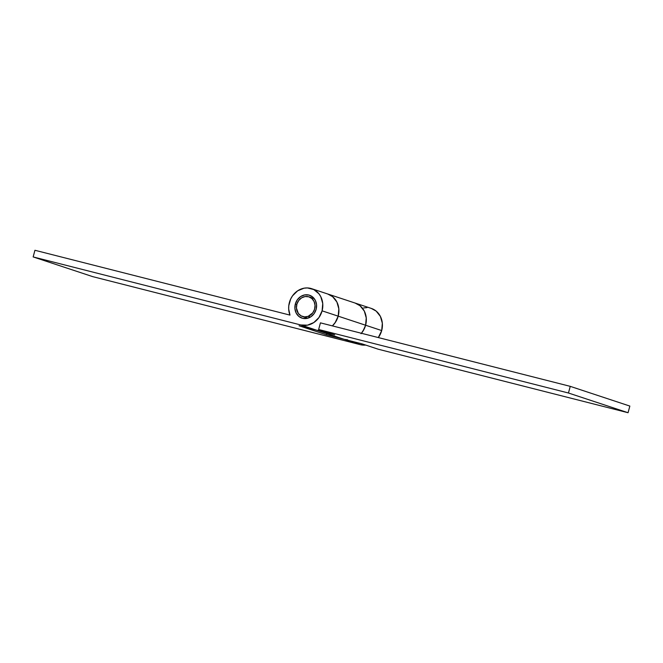 <?xml version="1.0" encoding="UTF-8"?>
<svg xmlns="http://www.w3.org/2000/svg" width="663" height="663" viewBox="0 0 663 663"><rect width="100%" height="100%" fill="white"/><g stroke="black" fill="none" stroke-linecap="round" stroke-linejoin="round"><path stroke-width="0.99" d="M361.02 333.729L362.968 331.168L365.603 325.235A18.945 16.865 108.3 0 1 361.418 333.274A18.945 16.865 -71.7 0 0 365.603 325.235L338.188 316.16A18.945 16.865 -71.7 0 0 327.779 294.016A18.945 16.865 108.3 0 1 338.188 316.16L335.553 322.102L332.403 325.889L335.055 322.84L338.188 316.16A18.945 16.865 108.3 0 1 332.403 325.889A18.945 16.865 -71.7 0 0 338.188 316.16L322.094 310.839L322.74 303.521L320.793 296.692L318.928 293.784L313.765 289.557L307.383 287.933L304.035 288.19L297.662 290.808L292.516 295.839L290.659 299.038L288.778 305.718L288.678 308.95L289.98 315.107A18.945 16.865 108.3 0 1 289.383 302.519A18.945 16.865 108.3 0 1 311.685 288.687A18.945 16.865 108.3 0 1 322.094 310.839L365.603 325.235L366.241 317.917L364.302 311.08L360.067 305.767L355.128 303.066L360.067 305.767L364.302 311.08L366.241 317.917L365.603 325.235L381.697 330.555A18.945 16.865 -71.7 0 1 378.324 337.566L381.697 330.555A18.945 16.865 -71.7 0 0 371.288 308.411L355.194 303.082A18.945 16.865 108.3 0 1 365.603 325.235L381.697 330.555L382.336 323.237L380.388 316.408L376.153 311.096L371.222 308.386M316.143 309.323A12.058 10.732 108.3 0 1 301.947 318.124A12.058 10.732 108.3 0 1 295.325 304.035L296.784 304.516L295.325 304.035A12.058 10.732 108.3 0 1 309.522 295.234A12.058 10.732 108.3 0 1 316.143 309.323L314.154 313.574L310.881 316.781L306.82 318.447L302.593 318.315L298.856 316.417L296.154 313.035L294.919 308.685L295.325 304.035L297.322 299.784L300.596 296.576L304.657 294.919L308.875 295.043L312.621 296.941L315.315 300.322L316.558 304.673L316.143 309.323M316.897 330.29A18.945 16.865 -71.7 0 0 322.201 330.68L316.897 330.29L299.054 325.757L326.469 334.823L344.312 339.357L360.407 344.685L365.711 345.075A18.945 16.865 -71.7 0 1 360.407 344.685L92.754 276.645L360.407 344.685L344.312 339.357L326.469 334.823L299.054 325.757L316.897 330.29A18.945 16.865 108.3 0 1 315.878 329.992L343.293 339.066A18.945 16.865 -71.7 0 0 344.312 339.357L316.897 330.29L334.74 334.823L318.646 329.503L568.456 393.01L570.246 386.355L320.444 322.856L318.646 329.503L568.456 393.01L628.06 412.726L629.85 406.071L628.06 412.726L378.25 349.219L628.06 412.726L568.456 393.01L570.246 386.355L629.85 406.071L570.246 386.355L320.444 322.856L318.646 329.503L334.74 334.823L316.897 330.29L300.803 324.969L307.441 325.168L313.814 322.549L318.961 317.519L322.094 310.839A18.945 16.865 108.3 0 1 300.803 324.969L344.312 339.357L362.155 343.898L344.312 339.357L347.594 339.821M289.98 315.107L34.94 250.274L33.15 256.929L300.803 324.969L33.15 256.929L92.754 276.645L33.15 256.929L34.94 250.274L289.98 315.107M366.987 307.649L363.639 307.914M326.793 333.605L326.469 334.823L326.793 333.605M338.188 316.16L338.826 308.85L336.887 302.013L332.644 296.701L327.713 293.991L332.644 296.701L336.887 302.013L338.826 308.85L338.188 316.16M311.685 288.687L355.194 303.082A18.945 16.865 -71.7 0 1 365.603 325.235L364.327 328.715L361.418 333.274M378.25 349.219L362.155 343.898L378.25 349.219M343.227 339.042L344.312 339.357M308.146 316.35L310.383 317.088L308.146 316.35A10.335 9.199 108.3 0 1 302.494 316.491A10.335 9.199 108.3 0 1 296.427 306.911A10.335 9.199 108.3 0 1 303.322 297.007A10.335 9.199 108.3 0 1 308.983 296.867A10.335 9.199 108.3 0 1 315.049 306.447A10.335 9.199 108.3 0 1 308.146 316.35L312.745 312.878L314.56 309.289L315.033 305.303L314.096 301.532L311.883 298.541L308.734 296.792L305.129 296.543L301.615 297.844L298.731 300.488L296.916 304.068L296.436 308.055L298.342 313.45L301.077 315.87L304.524 316.889L308.146 316.35M314.229 298.607L308.983 296.867M307.74 318.232L302.51 316.5"/></g></svg>
